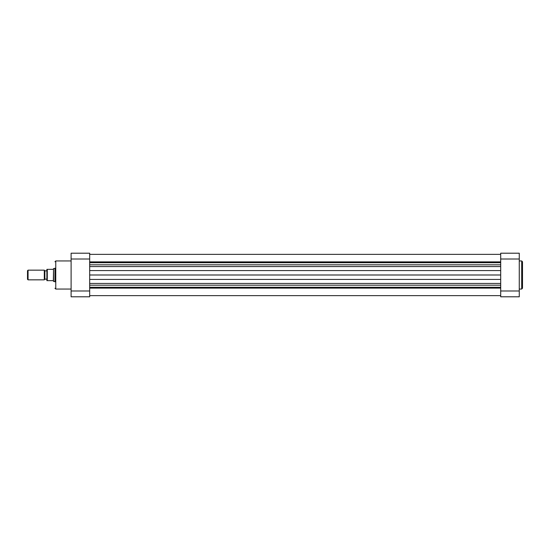 <?xml version="1.0" encoding="UTF-8"?>
<svg xmlns="http://www.w3.org/2000/svg" width="550" height="550" viewBox="0 0 550 550"><rect width="100%" height="100%" fill="white"/><g stroke="black" fill="none" stroke-linecap="round" stroke-linejoin="round"><path stroke-width="0.82" d="M522.5 275L522.5 288.241L521.696 289.053L521.696 260.947L522.5 261.759L522.5 275L522.5 261.759M500.699 259.009L500.699 290.991L519.269 290.991L519.269 259.009L500.699 259.009L500.699 253.199L519.269 253.199L519.269 259.009M519.269 290.991L519.269 296.801L500.699 296.801L500.699 290.991M27.5 270.717L28.064 270.153L28.064 279.847L27.5 279.283L27.5 270.717M44.296 279.847L44.296 270.153L44.859 270.717L44.859 279.283L44.296 279.847L28.064 279.847M54.952 281.462L53.542 281.462L53.542 268.538L54.952 268.538M46.881 280.651L46.881 269.349L47.286 269.349L47.286 280.651L46.881 280.651L53.343 280.651L53.542 268.538M53.343 280.651L53.542 281.462M46.881 279.159L44.859 279.159M46.881 270.841L44.859 270.841M44.296 270.153L28.064 270.153M53.343 269.349L46.881 269.349M500.699 261.869L89.677 261.869L500.699 261.869M500.699 262.721L89.677 262.721M500.699 270.572L89.677 270.572M500.699 274.993L89.677 274.993M500.699 279.428L89.677 279.428M500.699 287.279L89.677 287.279M500.699 288.131L89.677 288.131M54.952 281.861L54.952 268.139M89.677 253.199L89.677 296.801L71.108 296.801L71.108 253.199L89.677 253.199M500.699 285.189L89.677 285.189M500.699 266.558L89.677 266.558M500.699 264.811L89.677 264.811M500.699 283.442L89.677 283.442M71.108 260.947L55.763 260.947L55.763 289.053L54.952 288.241M89.677 259.009L71.108 259.009M71.108 290.991L89.677 290.991M519.269 289.053L521.696 289.053M519.269 260.947L521.696 260.947M500.699 254.368L89.677 254.368L500.699 254.368M500.699 295.632L89.677 295.632M71.108 289.053L55.763 289.053M55.763 260.947L54.952 261.759"/></g></svg>
